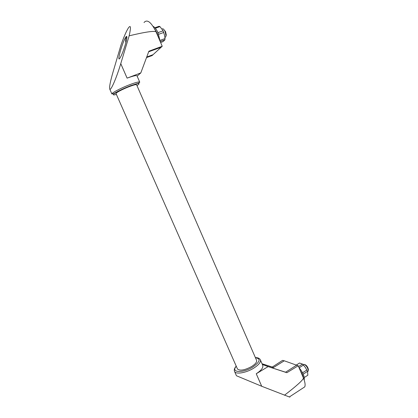 <?xml version="1.0" encoding="UTF-8"?>
<svg xmlns="http://www.w3.org/2000/svg" width="418" height="418" viewBox="0 0 418 418"><rect width="100%" height="100%" fill="white"/><g stroke="black" fill="none" stroke-linecap="round" stroke-linejoin="round"><path stroke-width="0.63" d="M304.283 377.511L307.852 375.197L307.528 371.362L303.212 374.141M307.528 371.362L305.359 367.406L302.517 364.068L299.507 363.023L296.273 365.076M302.517 364.068L298.567 366.586M303.531 365.008L299.194 367.772M306.937 369.972L302.564 372.788M157.962 32.646L163.151 30.812L159.958 26.621L155.334 28.236M304.163 379.972L304.179 379.941C304.753 376.717 303.013 372.569 298.959 367.506M296.242 365.066L293.964 364.256M303.51 378.206C303.149 376.085 302.146 373.723 300.495 371.111M302.653 388.244L304.769 386.859C305.474 384.999 305.046 382.089 303.484 378.133L298.217 365.76L296.613 365.186L285.567 372.203L286.884 372.71L267.065 366.257L285.567 372.203M284.245 360.791L282.552 360.389L272.275 367.046L273.497 367.516L284.245 360.791L296.602 365.191M148.677 51.78L161.165 47.239L162.221 46.267L148.892 51.205L140.814 72.904L127.109 78.135L120.76 63.63L127.098 78.14L120.765 63.614L129.162 35.817C131.085 27.274 130.834 24.631 128.415 27.896C126.273 31.287 123.775 37.082 120.917 45.28L113.2 71.488C110.305 81.39 109.161 87.273 109.772 89.138C110.702 91.291 116.669 77.549 120.76 63.63L120.765 63.614M289.528 396.839C290.102 397.137 290.04 397.178 289.334 396.964L261.715 386.274L256.25 373.755L268.058 366.643M256.244 373.755L261.71 386.274L256.244 373.755C261.417 370.338 263.559 367.469 262.666 365.154L260.414 359.976M140.814 72.904L137.13 76.144M146.519 57.585L152.084 55.578L153.051 54.69L146.734 57.005L153.051 54.68L161.139 47.25M267.065 366.257L262.347 364.423M298.217 365.76L286.884 372.71M284.491 395.219C296.372 386.08 302.705 380.385 303.484 378.133M262.06 363.764L272.275 367.046M162.221 46.267L156.05 31.778C153.73 30.718 144.764 32.066 129.162 35.817M156.05 31.778C151.138 22.023 147.126 18.941 144.027 22.541M127.098 78.14C133.264 75.883 136.571 75.136 137.02 75.888L139.716 82.09M262.096 363.848L273.497 367.516M284.245 360.802L272.661 368.054M261.71 386.274L236.447 375.751M237.492 369.021L116.005 93.533C115.676 92.801 122.908 89.018 129.319 86.604C133.875 84.901 136.31 84.3 136.623 84.797L256.516 360.201C257.159 361.883 255.55 363.979 251.688 366.492C244.723 370.202 239.989 371.048 237.492 369.021L237.382 368.77M126.142 36.632L125.813 37.077C122.427 41.857 116.324 63.787 120.013 58.008C121.622 55.338 123.357 50.986 125.222 44.94C127.077 38.388 127.38 35.619 126.142 36.632M125.865 42.673C125.489 40.609 125.525 39.083 125.964 38.101L126.9 37.348M154.665 28.946L157.184 33.403L158.647 37.876M153.129 26.371C154.906 27.29 156.583 29.521 158.145 33.064L160.141 41.387M162.461 28.701C163.37 28.753 164.269 29.756 165.152 31.711L165.993 35.817L165.7 36.962L164.901 37.406M163.642 29.307L165.606 31.716L166.28 35.034L165.967 36.079M308.369 370.014L308.427 369.507C307.737 366.847 306.498 365.196 304.701 364.553M307.638 371.466L308.228 371.085L308.327 370.385C307.387 366.915 305.809 364.877 303.599 364.271M160.078 40.358L165.032 38.576L164.593 35.462L163.151 30.812M160.622 42.516L162.916 41.685L164.055 40.708L164.901 39.83L165.032 38.576M154.916 27.76L159.154 26.282L159.958 26.621M158.631 34.286L163.84 32.442M160.198 41.518L164.901 39.83M255.388 357.599C257.833 357.599 259.458 358.278 260.268 359.637C261.14 361.899 258.977 364.726 253.783 368.122C246.39 372.83 235.93 374.622 234.587 371.539L234.467 371.288M255.429 357.709C260.999 358.686 260.153 361.779 252.89 366.983C242.821 373.441 230.407 372.663 236.28 366.278M136.973 85.601C141.195 82.68 138.901 82.795 130.082 85.946C118.231 90.392 108.137 96.751 116.392 94.416M129.92 84.603C121.236 87.869 111.454 93 111.914 93.993L113.832 93.616L118.482 91.03L130.139 85.862L138.541 83.151L139.764 82.205C139.346 81.52 136.064 82.32 129.92 84.603M289.334 396.964L304.769 386.859M236.463 375.787L234.587 371.539C233.866 369.956 234.414 368.164 236.227 366.158M111.914 93.993L109.772 89.138M126.879 36.706L125.813 37.077M165.7 36.962L164.88 37.254M166.28 35.034L165.993 35.817M308.427 369.507L308.327 370.385M307.564 371.513L308.228 371.085"/></g></svg>
